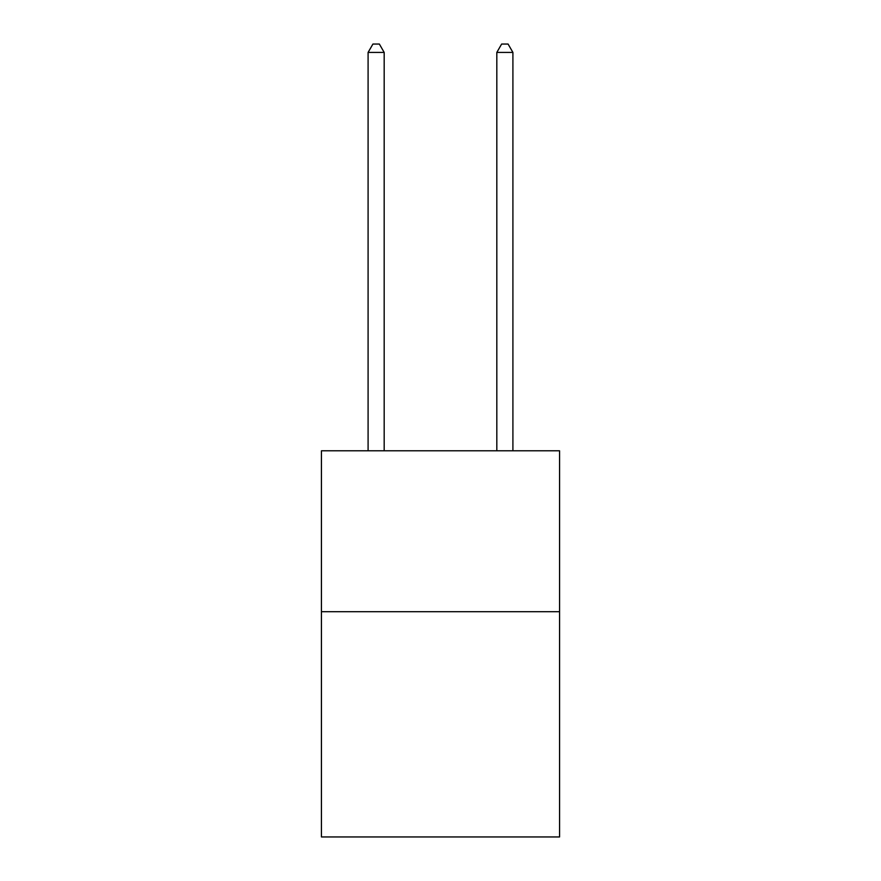 <?xml version="1.0" encoding="UTF-8"?>
<svg xmlns="http://www.w3.org/2000/svg" width="881" height="881" viewBox="0 0 881 881"><rect width="100%" height="100%" fill="white"/><g stroke="black" fill="none" stroke-linecap="round" stroke-linejoin="round"><path stroke-width="1.32" d="M559.567 611.689L559.567 836.95L321.433 836.95L321.433 450.797L559.567 450.797L559.567 611.689L321.433 611.689M384.182 450.797L384.182 52.42L368.093 52.42L368.093 450.797M368.093 52.42L372.927 44.05L379.359 44.05L384.182 52.42M512.907 450.797L512.907 52.42L496.818 52.42L496.818 450.797M496.818 52.42L501.641 44.05L508.073 44.05L512.907 52.42"/></g></svg>
